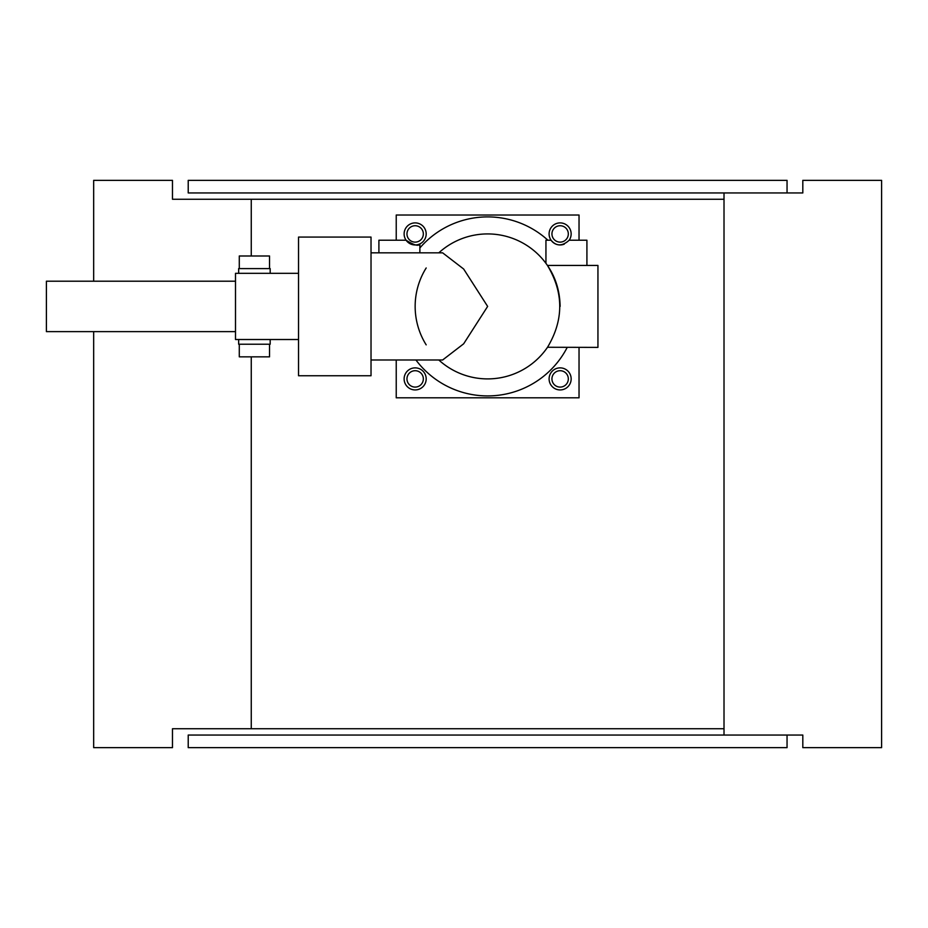 <?xml version="1.0" encoding="UTF-8"?>
<svg xmlns="http://www.w3.org/2000/svg" width="928" height="928" viewBox="0 0 928 928"><rect width="100%" height="100%" fill="white"/><g stroke="black" fill="none" stroke-linecap="round" stroke-linejoin="round"><path stroke-width="1.39" d="M415.152 225.736A8.19 8.19 0 0 1 423.342 233.926A8.19 8.19 0 0 1 415.152 242.115A8.19 8.19 0 0 1 406.963 233.926A8.19 8.19 0 0 1 415.152 225.736M415.152 370.713A8.19 8.19 0 0 1 423.342 378.902A8.19 8.19 0 0 1 415.152 387.092A8.19 8.19 0 0 1 406.963 378.902A8.19 8.19 0 0 1 415.152 370.713M560.129 225.736A8.19 8.19 0 0 1 568.319 233.926A8.19 8.19 0 0 1 560.129 242.115A8.19 8.19 0 0 1 551.94 233.926A8.19 8.19 0 0 1 560.129 225.736M560.129 370.713A8.19 8.19 0 0 1 568.319 378.902A8.19 8.19 0 0 1 560.129 387.092A8.19 8.19 0 0 1 551.94 378.902A8.19 8.19 0 0 1 560.129 370.713M724.014 199.253L172.469 199.253L172.469 180.345L93.67 180.345L93.67 281.207M802.813 180.345L802.813 192.954L724.014 192.954L724.014 735.046L802.813 735.046L802.813 747.655L881.6 747.655L881.6 180.345L802.813 180.345M93.67 331.632L93.67 747.655L172.469 747.655L172.469 728.747L724.014 728.747M251.256 728.747L251.256 356.839M251.256 255.989L251.256 199.253M419.874 247.938A89.506 89.506 0 0 1 547.903 240.224M371.026 252.834L442.621 252.834L463.652 269.016L487.641 306.414L463.652 343.812L442.621 359.994L371.026 359.994M298.538 273.319L298.538 237.081L371.026 237.081L371.026 375.747L298.538 375.747L298.538 339.509L235.503 339.509L235.503 273.319L298.538 273.319L298.538 339.509M235.503 281.207L46.4 281.207L46.4 331.632L235.503 331.632M269.538 268.598L269.538 255.989L239.285 255.989L239.285 268.598M269.538 344.23L269.538 356.839L239.285 356.839L239.285 344.23M426.184 267.972A72.488 72.488 0 0 0 426.184 344.856M547.439 265.443L597.945 265.443L597.945 347.385L547.52 347.269C563.806 320.032 563.806 292.796 547.52 265.559L547.439 265.443C555.594 277.275 559.816 290.928 560.129 306.414M546.708 264.399L545.942 263.343L545.942 240.224L551.07 240.224C556.313 246.407 562.345 246.407 569.177 240.224A11.032 11.032 0 0 0 560.129 222.894A11.032 11.032 0 0 0 549.098 233.926A11.032 11.032 0 0 0 564.27 244.145M406.093 240.224C414.178 245.294 418.772 246.512 419.874 243.89C418.772 246.512 414.178 245.294 406.093 240.224L378.902 240.224L378.902 252.834M419.874 243.89L419.874 252.834M569.177 240.224L586.914 240.224L586.914 265.443M549.098 378.902A11.032 11.032 0 0 1 560.129 367.871A11.032 11.032 0 0 1 571.161 378.902A11.032 11.032 0 0 1 560.129 389.934A11.032 11.032 0 0 1 549.098 378.902M404.121 233.926A11.032 11.032 0 0 1 415.152 222.894A11.032 11.032 0 0 1 426.184 233.926A11.032 11.032 0 0 1 415.152 244.957A11.032 11.032 0 0 1 404.121 233.926M404.121 378.902A11.032 11.032 0 0 1 415.152 367.871A11.032 11.032 0 0 1 426.184 378.902A11.032 11.032 0 0 1 415.152 389.934A11.032 11.032 0 0 1 404.121 378.902M487.641 233.926A72.488 72.488 0 0 1 547.52 265.559A72.488 72.488 0 0 0 438.816 252.834A72.488 72.488 0 0 1 487.641 233.926M487.641 378.902A72.488 72.488 0 0 1 438.816 359.994A72.488 72.488 0 0 0 547.52 347.269A72.488 72.488 0 0 1 487.641 378.902M238.658 339.509L238.658 344.23L270.176 344.23L270.176 339.509M270.176 273.319L270.176 268.598L238.658 268.598L238.658 273.319M567.217 347.385A89.506 89.506 0 0 1 415.941 359.994M579.037 240.224L579.037 215.018L396.233 215.018L396.233 240.224M579.037 347.385L579.037 397.81L396.233 397.81L396.233 359.994M724.014 735.046L188.222 735.046L188.222 747.655L787.048 747.655L787.048 735.046M787.048 192.954L787.048 180.345L188.222 180.345L188.222 192.954L724.014 192.954"/></g></svg>
